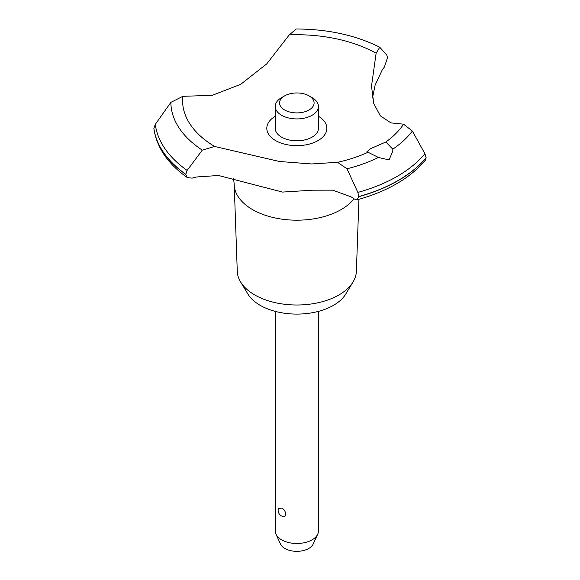 <?xml version="1.0" encoding="UTF-8"?>
<svg xmlns="http://www.w3.org/2000/svg" width="580" height="580" viewBox="0 0 580 580"><rect width="100%" height="100%" fill="white"/><g stroke="black" fill="none" stroke-linecap="round" stroke-linejoin="round"><path stroke-width="0.87" d="M358.926 199.332L356.381 271.317A59.566 34.394 180 0 1 353.068 281.952A59.566 34.394 180 0 1 254.707 294.93A59.566 34.394 180 0 1 240.591 281.952A59.566 34.394 180 0 1 237.271 271.317L234.219 184.774A62.618 36.156 180 0 1 234.204 184.034L233.501 178.169M353.068 281.952L345.752 294.038A51.823 29.921 180 0 1 260.181 305.334A51.823 29.921 180 0 1 247.899 294.038L240.591 281.952M354.003 198.78A62.618 36.156 180 0 1 341.105 209.597A62.618 36.156 180 0 1 252.546 209.597A62.618 36.156 180 0 1 234.219 184.774M289.268 34.88A114.231 65.953 180 0 1 376.13 53.215L379.755 47.227C355.533 35.163 327.678 29.087 296.192 29L289.268 34.88L266.764 63.858L240.729 84.296L212.258 95.323L182.845 96.324L170.861 102.377A125.962 72.725 180 0 0 202.282 150.133L214.607 146.472L279.43 161.494L311.728 163.959L337.524 162.306L347.007 168.78A125.962 72.725 180 0 0 378.45 157.463L366.937 151.706L370.729 148.589L385.86 141.999L392.769 149.198L392.849 151.054L389.049 159.913L378.45 157.463M379.755 47.227L386.802 55.129L387.512 57.782L384.337 67.157A136.039 78.539 0 0 0 382.322 69.76L375.144 85.057L372.469 98.027M357.149 199.825C387.259 191.451 409.98 178.285 425.307 160.326L426.126 157.673A143.383 82.781 180 0 1 398.213 180.438A143.383 82.781 180 0 1 358.788 196.555L357.149 199.825L354.402 199.049A136.039 78.539 0 0 0 351.168 196.888L332.702 190.153L312.627 190.189L282.525 192.074L218.508 175.493L196.62 176.972A136.039 78.539 0 0 0 192.111 178.14L187.362 177.61L185.767 174.399L187.115 170.411L202.289 150.133M426.126 157.818A143.383 82.781 180 0 1 398.213 180.576A143.383 82.781 180 0 1 358.788 196.692M347 168.78L357.867 192.415L358.788 196.555M275.232 311.373L275.232 531.012A21.59 12.47 0 0 0 275.964 534.216A21.59 12.47 0 0 0 281.561 539.828A21.59 12.47 0 0 0 302.434 543.054A21.59 12.47 0 0 0 317.695 534.216A21.59 12.47 0 0 0 318.42 531.012L318.42 311.373M278.371 508.529L281.561 508.087C286.904 510.139 286.904 518.919 281.561 515.975L281.909 516.157A6.481 6.481 0 0 1 278.371 508.529M317.695 534.216L313.135 544.098A16.878 9.744 180 0 1 301.208 551A16.878 9.744 180 0 1 284.896 548.477A16.878 9.744 180 0 1 280.517 544.098L275.964 534.216M309.046 95.874A17.277 9.976 0 0 0 284.613 95.874A17.277 9.976 0 0 0 284.613 109.982A17.277 9.976 0 0 0 309.046 109.982A17.277 9.976 0 0 0 309.046 95.874L312.098 97.636L309.046 95.874M312.098 97.636L312.098 97.636A21.59 12.47 180 0 1 318.42 106.452A21.59 12.47 180 0 1 305.094 117.972A21.59 12.47 180 0 1 281.561 115.268A21.59 12.47 180 0 1 275.232 106.452A21.59 12.47 180 0 1 281.561 97.636L284.613 95.874M318.42 106.452L318.42 128.318A21.59 12.47 180 0 1 305.094 139.831A21.59 12.47 180 0 1 281.561 137.134A21.59 12.47 180 0 1 275.232 128.318L275.232 106.452M426.126 157.673L424.908 153.707L412.365 131.044L403.564 124.178L390.956 122.895L380.335 115.848L373.766 103.523L371.497 86.144L376.13 53.215M368.394 152.083A114.231 65.953 180 0 1 337.524 162.306M214.607 146.472A114.231 65.953 180 0 1 182.845 96.324M403.564 124.178A114.231 65.953 180 0 1 385.86 141.999M318.42 116.268A30.029 17.342 180 0 1 318.065 140.577A30.029 17.342 180 0 1 275.775 140.679A30.029 17.342 180 0 1 275.232 116.268M185.767 174.399A143.383 82.781 180 0 1 153.874 128.412L153.91 128.941C156.81 147.697 167.961 163.922 187.362 177.61M185.767 174.261A143.383 82.781 180 0 1 153.874 128.274L153.874 128.412M170.868 102.377L155.309 124.352L153.874 128.274M424.908 153.707A141.882 81.918 180 0 1 397.155 176.393A141.882 81.918 180 0 1 357.867 192.415M412.365 131.044A125.962 72.725 180 0 1 392.769 149.198M187.115 170.411A141.882 81.918 180 0 1 155.309 124.352"/></g></svg>
